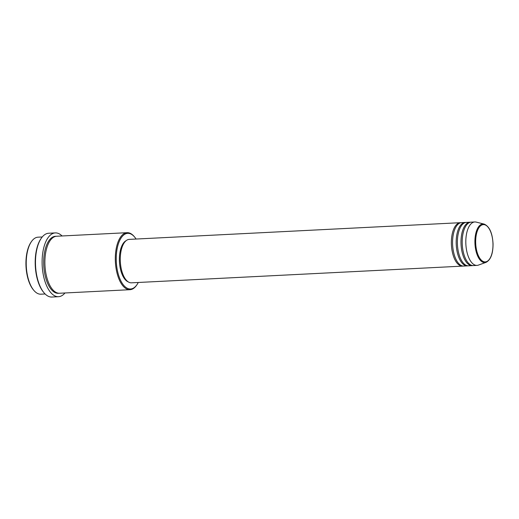 <?xml version="1.0" encoding="UTF-8"?>
<svg xmlns="http://www.w3.org/2000/svg" width="519" height="519" viewBox="0 0 519 519"><rect width="100%" height="100%" fill="white"/><g stroke="black" fill="none" stroke-linecap="round" stroke-linejoin="round"><path stroke-width="0.78" d="M463.143 266.059A21.746 10.043 -92.9 0 1 462.546 266.124A21.746 10.043 -92.9 0 1 451.374 243.781A21.746 10.043 -92.9 0 1 460.353 222.69A21.746 10.043 -92.9 0 1 460.956 222.703M467.956 265.812A21.746 10.043 -92.9 0 1 467.36 265.884L463.746 266.065A21.746 10.043 -92.9 0 1 452.581 243.716A21.746 10.043 -92.9 0 1 461.56 222.632L465.167 222.45A21.746 10.043 -92.9 0 1 465.77 222.456M467.36 265.884A21.746 10.043 -92.9 0 1 456.195 243.534A21.746 10.043 -92.9 0 1 465.167 222.45M472.777 265.572A21.746 10.043 -92.9 0 1 472.173 265.644L468.56 265.825A21.746 10.043 -92.9 0 1 457.395 243.476A21.746 10.043 -92.9 0 1 466.373 222.392L469.987 222.203A21.746 10.043 -92.9 0 1 470.59 222.216M472.173 265.644A21.746 10.043 -92.9 0 1 461.008 243.294A21.746 10.043 -92.9 0 1 469.987 222.203M486.082 262.335L478.375 265.118A21.746 10.043 -92.9 0 1 476.993 265.397L473.38 265.579A21.746 10.043 -92.9 0 1 462.215 243.229A21.746 10.043 -92.9 0 1 471.187 222.145L474.801 221.963A21.746 10.043 -92.9 0 1 476.208 222.106L484.156 224.098A19.333 8.927 -92.9 0 0 474.924 242.717A19.333 8.927 -92.9 0 0 486.082 262.335C490.74 259.857 493.063 253.681 493.05 243.813C492.427 232.992 489.462 226.42 484.156 224.098M33.832 290.368L33.365 289.81A27.864 12.865 -92.9 0 1 25.95 264.904A27.864 12.865 -92.9 0 1 30.965 242.295L31.38 241.692A28.539 13.176 87.1 0 0 26.235 264.859A28.539 13.176 87.1 0 0 33.832 290.368A28.539 13.176 87.1 0 0 40.891 294.189L45.121 293.975M136.088 239.038A27.864 12.865 87.1 0 0 134.642 237.066A27.864 12.865 87.1 0 0 116.25 260.356A27.864 12.865 87.1 0 0 123.775 285.392A27.864 12.865 87.1 0 0 137.035 284.581A27.864 12.865 87.1 0 0 138.281 282.472M137.035 284.581L136.627 285.184A28.539 13.176 -92.9 0 1 129.99 289.699A28.539 13.176 -92.9 0 1 115.328 260.363A28.539 13.176 -92.9 0 1 127.116 232.687A28.539 13.176 -92.9 0 1 134.174 236.508L134.642 237.066M43.998 292.761L43.531 292.203A31.257 14.435 -92.9 0 1 35.214 264.262A31.257 14.435 -92.9 0 1 40.839 238.889L41.254 238.292A31.938 14.746 87.1 0 0 35.5 264.21A31.938 14.746 87.1 0 0 43.998 292.761A31.938 14.746 87.1 0 0 51.9 297.037L58.524 296.699A31.938 14.746 -92.9 0 1 42.123 263.879A31.938 14.746 -92.9 0 1 55.306 232.908A31.938 14.746 -92.9 0 1 62.085 235.97M129.99 289.699L59.555 293.248A28.539 13.176 -92.9 0 1 44.9 263.918A28.539 13.176 -92.9 0 1 56.681 236.242L127.116 232.687M462.546 266.124L131.45 282.823A21.746 10.043 -92.9 0 1 120.285 260.473A21.746 10.043 -92.9 0 1 129.263 239.382L460.353 222.69M128.225 281.862A21.065 9.725 -92.9 0 1 119.396 260.551A21.065 9.725 -92.9 0 1 126.143 240.66M64.959 292.976A31.938 14.746 -92.9 0 1 58.524 296.699M476.993 265.397A21.746 10.043 -92.9 0 1 465.822 243.048A21.746 10.043 -92.9 0 1 474.801 221.963M42.247 236.969L38.017 237.183A28.539 13.176 87.1 0 0 31.38 241.692M55.306 232.908L48.682 233.239A31.938 14.746 87.1 0 0 41.254 238.292M475.676 242.717A18.678 8.622 87.1 0 0 484.811 261.907A18.678 8.622 87.1 0 0 492.972 243.8A18.678 8.622 87.1 0 0 483.838 224.61A18.678 8.622 87.1 0 0 475.676 242.717M58.952 293.248A28.539 13.176 -92.9 0 1 43.693 263.976A28.539 13.176 -92.9 0 1 56.078 236.301"/></g></svg>
